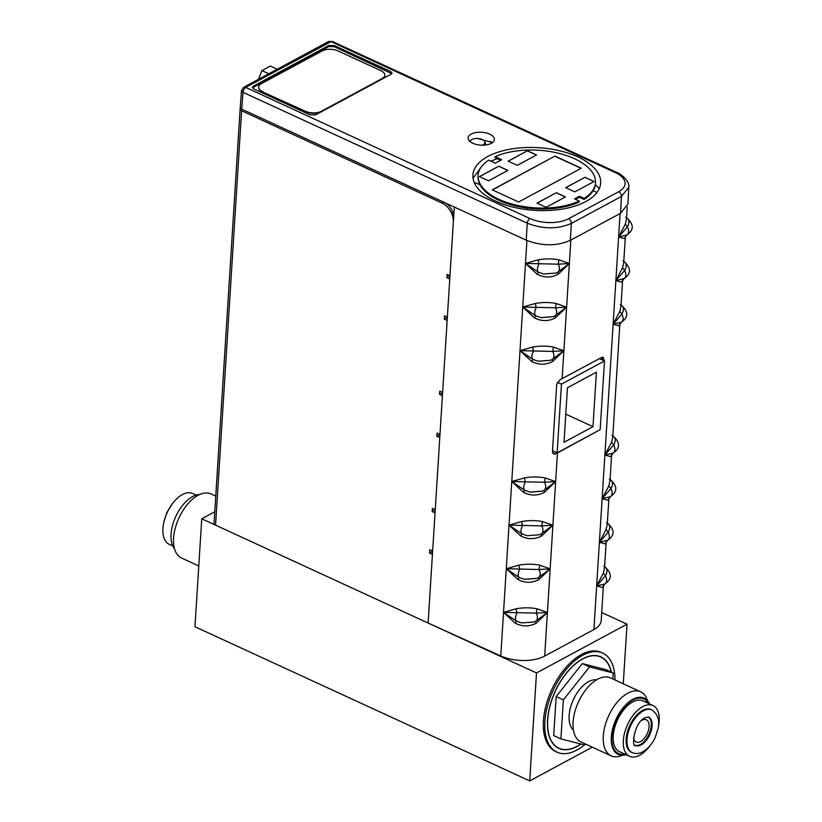 <?xml version="1.0" encoding="UTF-8"?>
<svg xmlns="http://www.w3.org/2000/svg" width="822" height="822" viewBox="0 0 822 822"><rect width="100%" height="100%" fill="white"/><g stroke="black" fill="none" stroke-linecap="round" stroke-linejoin="round"><path stroke-width="1.23" d="M592.292 747.177L529.707 780.9L194.958 626.744L201.75 518.785L536.499 672.951L529.707 780.9M623.271 683.791L627.022 624.165L536.499 672.951M602.69 653.089L601.252 652.421A54.54 29.407 114.7 0 0 565.104 668.389A54.54 29.407 114.7 0 0 543.434 720.832A54.54 29.407 114.7 0 0 555.621 751.514L557.059 752.171A54.54 29.407 -65.3 0 1 544.873 721.49A54.54 29.407 -65.3 0 1 566.543 669.057A54.54 29.407 -65.3 0 1 602.69 653.089A54.54 29.407 -65.3 0 1 615 679.979M214.778 511.767L201.75 518.785M627.022 624.165L601.714 612.513M584.442 744.938A54.54 29.407 -65.3 0 1 557.059 752.171M611.363 672.119A50.337 27.147 114.7 0 0 600.933 656.901A50.337 27.147 114.7 0 0 582.634 658.854A50.337 27.147 114.7 0 0 549.959 705.81A50.337 27.147 114.7 0 0 558.816 748.359A50.337 27.147 114.7 0 0 577.126 746.407A50.337 27.147 114.7 0 0 580.969 744.044M649.832 745.914A27.958 15.073 -65.3 0 1 639.732 755.213A27.958 15.073 -65.3 0 1 629.57 756.302A27.958 15.073 -65.3 0 1 624.648 732.669A27.958 15.073 -65.3 0 1 642.794 706.581A27.958 15.073 -65.3 0 1 652.956 705.502A27.958 15.073 -65.3 0 1 658.247 727.655M651.908 709.92L651.096 709.55A23.509 12.679 114.7 0 0 642.547 710.455A23.509 12.679 114.7 0 0 627.289 732.381A23.509 12.679 114.7 0 0 631.43 752.253L632.241 752.633A23.509 12.679 -65.3 0 1 628.111 732.762A23.509 12.679 -65.3 0 1 643.369 710.835A23.509 12.679 -65.3 0 1 651.908 709.92C657.795 714.226 659.861 720.36 658.134 728.323L655.288 737.252C654.148 740.057 650.089 747.547 642.886 751.76C639.208 753.764 635.663 754.051 632.241 752.633M652.956 705.502L642.886 700.868A27.958 15.073 114.7 0 0 632.724 701.947A27.958 15.073 114.7 0 0 614.579 728.025A27.958 15.073 114.7 0 0 619.5 751.657L629.57 756.302M624.946 754.164A30.095 16.224 -65.3 0 1 618.606 753.599A30.095 16.224 -65.3 0 1 613.315 728.158A30.095 16.224 -65.3 0 1 632.837 700.097A30.095 16.224 -65.3 0 1 643.78 698.926A30.095 16.224 -65.3 0 1 648.332 703.375M622.439 755.264A35.264 19.009 -65.3 0 1 611.167 755.86A35.264 19.009 -65.3 0 1 604.961 726.062A35.264 19.009 -65.3 0 1 627.844 693.162A35.264 19.009 -65.3 0 1 640.667 691.805A35.264 19.009 -65.3 0 1 647.541 700.765M640.667 691.805L610.458 677.883A35.264 19.009 114.7 0 0 597.635 679.249A35.264 19.009 114.7 0 0 574.753 712.15A35.264 19.009 114.7 0 0 580.948 741.947L611.167 755.86M596.525 679.876A27.958 15.073 114.7 0 0 588.603 681.623A27.958 15.073 114.7 0 0 571.033 705.697A27.958 15.073 114.7 0 0 573.417 730.07M613.243 672.982L606.05 669.673L582.336 663.601L556.165 696.553L563.358 699.871L589.528 666.909L613.243 672.982L612.863 678.993M585.398 743.992L584.617 744.979L560.902 738.896L563.358 699.871M582.336 663.601L589.528 666.909M580.805 744.002A50.152 27.044 -65.3 0 1 577.136 746.253A50.152 27.044 -65.3 0 1 558.898 748.184A50.152 27.044 -65.3 0 1 550.072 705.8A50.152 27.044 -65.3 0 1 582.623 659.018A50.152 27.044 -65.3 0 1 600.851 657.076A50.152 27.044 -65.3 0 1 611.208 672.047M556.165 696.553L553.709 735.587L560.902 738.896M633.515 737.724A12.227 6.586 114.7 0 0 636.146 742.009A12.227 6.586 114.7 0 0 640.595 741.536A12.227 6.586 114.7 0 0 648.527 730.131A12.227 6.586 114.7 0 0 646.38 719.795A12.227 6.586 114.7 0 0 641.931 720.267A12.227 6.586 114.7 0 0 641.407 720.575M648.281 716.979A15.608 8.415 -65.3 0 1 650.408 730.398A15.608 8.415 -65.3 0 1 640.41 744.475A15.608 8.415 -65.3 0 1 635.252 745.277M649.431 703.879A30.989 16.707 114.7 0 0 644.15 698.114A30.989 16.707 114.7 0 0 632.889 699.317A30.989 16.707 114.7 0 0 612.78 728.22A30.989 16.707 114.7 0 0 618.226 754.411A30.989 16.707 114.7 0 0 626.035 754.668M196.088 495.101L192.564 493.477A27.958 15.073 114.7 0 0 182.392 494.556A27.958 15.073 114.7 0 0 164.246 520.645A27.958 15.073 114.7 0 0 169.168 544.277L172.692 545.9M215.754 496.118L210.956 493.909A35.264 19.009 114.7 0 0 198.143 495.276A35.264 19.009 114.7 0 0 175.25 528.166A35.264 19.009 114.7 0 0 181.457 557.974L198.78 565.947M174.583 549.014A30.989 16.707 -65.3 0 1 173.637 521.806A30.989 16.707 -65.3 0 1 192.625 496.56A30.989 16.707 -65.3 0 1 199.684 494.515M577.856 156.91A64.003 31.4 3.6 0 0 510.596 149.101A64.003 31.4 3.6 0 0 472.907 175.096A64.003 31.4 3.6 0 0 495.707 201.174A64.003 31.4 3.6 0 0 562.823 208.994A64.003 31.4 3.6 0 0 600.656 183.131A64.003 31.4 3.6 0 0 577.856 156.91M252.344 87.317L253.248 86.187L328.738 45.508L334.205 45.539L390.604 71.514L392.002 73.107L391.087 74.227L315.607 114.895L310.141 114.875L253.731 88.899L252.344 87.389M491.309 143.347A13.162 6.463 3.6 0 0 494.382 139.535A13.162 6.463 3.6 0 0 485.925 132.887A13.162 6.463 3.6 0 0 471.17 134.068A13.162 6.463 3.6 0 0 468.098 137.88A13.162 6.463 3.6 0 0 476.555 144.528A13.162 6.463 3.6 0 0 491.309 143.347M568.588 218.703A3.884 2.661 61.7 0 1 571.352 223.43C557.717 229.338 543.023 229.276 527.262 223.224A3.884 2.096 -65.3 0 1 529.964 218.529A27.455 13.471 -176.4 0 0 568.588 218.703L618.668 191.721A27.455 13.471 -176.4 0 0 615.277 172.558L331.05 41.665L245.686 87.368L529.964 218.529M628.738 187.252L621.432 196.448L571.352 223.43L570.314 240.363L620.6 213.268L627.916 204.092L628.738 187.252M240.219 107.405L241.719 109.141L444.712 202.613C450.497 205.942 453.456 211.049 453.6 217.943L454.289 207.031L526.224 240.168C541.986 246.24 556.679 246.302 570.314 240.363M432.033 550.781L431.971 551.706L429.557 553.011L432.434 554.336L428.108 623.035L500.783 655.977A31.349 15.382 3.6 0 0 544.667 656.079L593.905 629.549A31.349 15.382 3.6 0 0 601.211 620.476L603.399 585.767L602.485 587.483L596.649 585.932L605.393 575.842C607.972 571.269 607.437 568.084 603.79 566.296M449.357 275.452L449.295 276.377L446.88 277.682L447.086 274.404L449.963 275.73L453.323 222.3A15.669 10.727 61.7 0 0 442.195 203.147L241.627 110.785A4.264 2.096 -176.4 0 1 240.116 109.049L214.039 523.409A4.264 2.096 3.6 0 0 215.559 525.145L428.108 623.035L453.6 217.943M603.965 360.714L603.184 357.221L601.766 357.385L559.916 379.815L556.71 384.316L552.466 451.761L553.576 454.063L557.45 452.973L598.19 430.718M536.119 623.251L547.421 612.462L537.023 608.804C530.437 607.509 523.48 607.499 516.165 608.753L503.537 612.359L515.26 623.199C522.268 626.765 529.224 626.785 536.119 623.251L535.708 621.185L533.93 622.028L521.651 622.912L516.483 621.144L503.537 612.359L536.211 613.12L537.023 608.804M516.165 608.753L516.987 613.068A6.525 3.473 -65.6 0 0 515.507 617.784A6.525 3.473 -65.6 0 0 516.483 621.144L515.26 623.199M538.862 579.633L550.165 568.845L538.451 577.578L538.862 579.633C531.968 583.168 525.011 583.147 518.004 579.582L506.28 568.742L538.955 569.502L539.766 565.187C533.18 563.892 526.224 563.882 518.908 565.135L506.28 568.742L509.024 525.124L520.747 535.965C527.755 539.53 534.711 539.551 541.606 536.016L552.908 525.227L541.195 533.961L541.606 536.016M520.747 535.965L521.97 533.91A6.525 3.473 -65.6 0 1 520.994 530.55A6.525 3.473 -65.6 0 1 522.484 525.833L521.651 521.518C528.978 520.264 535.923 520.275 542.51 521.569L541.698 525.885A6.525 4.459 61.7 0 1 542.931 530.601A6.525 4.459 61.7 0 1 541.195 533.961L539.417 534.793L527.138 535.677L521.97 533.91L509.024 525.124L541.698 525.885L552.908 525.227L550.165 568.845L538.955 569.502A6.525 4.459 61.7 0 1 540.188 574.218A6.525 4.459 61.7 0 1 538.451 577.578L536.674 578.411L524.6 579.335L519.227 577.527L518.004 579.582M518.908 565.135L519.73 569.451A6.525 3.473 -65.6 0 0 518.25 574.167A6.525 3.473 -65.6 0 0 519.227 577.527L506.28 568.742L500.783 655.977M544.667 656.079L547.421 612.462L535.708 621.185A6.525 4.459 61.7 0 0 537.444 617.836A6.525 4.459 61.7 0 0 536.211 613.12L547.421 612.462L550.165 568.845L539.766 565.187M544.349 492.399L555.651 481.61L543.938 490.344L544.349 492.399C537.454 495.933 530.498 495.913 523.491 492.347L511.767 481.507L544.452 482.267L545.253 477.952C538.667 476.657 531.721 476.647 524.395 477.911L511.767 481.507L519.997 350.655L531.721 361.495C538.739 365.06 545.685 365.081 552.579 361.546L563.882 350.758L553.483 347.11C546.897 345.805 539.951 345.795 532.635 347.059L519.997 350.655L552.682 351.415L553.483 347.11M521.651 521.518L509.024 525.124L511.767 481.507L524.713 490.292L523.491 492.347M530.221 492.121L542.16 491.176L543.938 490.344A6.525 4.459 61.7 0 0 545.674 486.984A6.525 4.459 61.7 0 0 544.452 482.267L555.651 481.61L552.908 525.227L542.51 521.569M530.087 492.101L524.713 490.292A6.525 3.473 -65.6 0 1 523.737 486.932A6.525 3.473 -65.6 0 1 525.227 482.216L524.395 477.911M557.45 452.973L555.651 481.61L545.253 477.952M599.289 188.567L595.323 184.601M526.655 209.6L526.758 208.017M497.341 158.667L490.94 161.143M481.425 166.763L473.051 178.312M492.522 142.566L477.561 138.497M470.903 140.202L469.526 141.086M252.457 87.862L328.666 46.607L334.133 46.628L391.806 73.651M552.579 361.546L552.168 359.491A6.525 4.459 61.7 0 0 553.915 356.132A6.525 4.459 61.7 0 0 552.682 351.415L563.882 350.758L552.168 359.491L550.391 360.324L538.318 361.248L532.944 359.44L519.997 350.655L522.741 307.038L534.464 317.878C541.482 321.443 548.428 321.464 555.323 317.929L566.625 307.14L554.912 315.874L555.323 317.929M532.635 347.059L533.457 351.364A6.525 3.473 -65.6 0 0 531.968 356.08A6.525 3.473 -65.6 0 0 532.944 359.44L531.721 361.495M558.066 274.312C551.172 277.846 544.226 277.826 537.208 274.26L538.441 272.205A6.525 3.473 -65.6 0 1 537.454 268.845A6.525 3.473 -65.6 0 1 538.944 264.129L538.122 259.824C545.438 258.56 552.394 258.57 558.981 259.875L558.169 264.181A6.525 4.459 61.7 0 1 559.402 268.897A6.525 4.459 61.7 0 1 557.655 272.257L555.878 273.089L543.609 273.973L538.441 272.205L525.484 263.42L558.169 264.181L569.369 263.523L557.655 272.257L558.066 274.312L569.369 263.523L566.625 307.14L555.425 307.798L556.227 303.493C549.651 302.188 542.695 302.177 535.379 303.441L536.201 307.747A6.525 3.473 -65.6 0 0 534.711 312.463A6.525 3.473 -65.6 0 0 535.687 315.823L522.741 307.038L555.425 307.798A6.525 4.459 61.7 0 1 556.658 312.514A6.525 4.459 61.7 0 1 554.912 315.874L553.134 316.706L541.061 317.631L535.687 315.823L534.464 317.878M538.122 259.824L525.484 263.42L537.208 274.26M535.379 303.441L522.741 307.038L526.933 240.486M562.125 378.757L566.625 307.14L556.227 303.493M570.848 240.086L569.369 263.523L558.981 259.875M625.347 224.108L618.606 236.993L627.34 226.903L625.347 224.108L626.467 219.042L627.227 206.918M622.593 267.725L615.863 280.61L624.597 270.52L622.593 267.725L623.723 262.66L625.347 236.839L626.837 234.979A6.525 4.459 -118.3 0 0 628.573 231.629A6.525 4.459 -118.3 0 0 627.34 226.903C629.919 222.33 629.385 219.155 625.737 217.357M625.347 236.808L624.432 238.555L618.606 236.993L620.076 213.556M619.85 311.343L613.12 324.228L621.853 314.138L619.85 311.343L620.98 306.277L622.603 280.456L621.689 282.172L615.863 280.61L618.606 236.993L626.837 234.979L624.432 238.555M611.619 442.195L604.879 455.08L613.623 444.99L611.619 442.195L612.75 437.129L619.86 324.074L618.945 325.789L613.12 324.228L615.863 280.61L624.093 278.596L621.689 282.172M608.876 485.812L602.136 498.697L610.88 488.607L608.876 485.812L610.006 480.747L611.63 454.926L610.715 456.642L604.879 455.08L613.12 324.228L621.35 322.214L618.945 325.789M606.133 529.43L599.392 542.314L608.136 532.224L606.133 529.43L607.263 524.364L608.886 498.533L607.972 500.249L602.136 498.697L604.879 455.08L613.12 453.066L610.715 456.642M603.399 585.747L604.879 583.918A6.525 4.459 -118.3 0 0 606.626 580.558A6.525 4.459 -118.3 0 0 605.393 575.842L603.389 573.047L604.519 567.981L606.143 542.15L605.228 543.866L599.392 542.314L602.136 498.697L610.366 496.683L607.972 500.249M603.389 573.047L596.649 585.932L599.392 542.314L607.622 540.301L605.228 543.866M593.905 629.549L596.649 585.932L604.879 583.918L602.485 587.483M606.143 542.13L607.622 540.301A6.525 4.459 -118.3 0 0 609.369 536.941A6.525 4.459 -118.3 0 0 608.136 532.224C610.715 527.652 610.181 524.467 606.533 522.679M608.886 498.512L610.366 496.683A6.525 4.459 -118.3 0 0 612.113 493.323A6.525 4.459 -118.3 0 0 610.88 488.607C613.459 484.035 612.924 480.849 609.277 479.062M611.63 454.895L613.12 453.066A6.525 4.459 -118.3 0 0 614.856 449.706A6.525 4.459 -118.3 0 0 613.623 444.99C616.202 440.417 615.668 437.232 612.02 435.444M619.86 324.043L621.35 322.214A6.525 4.459 -118.3 0 0 623.086 318.864A6.525 4.459 -118.3 0 0 621.853 314.138C624.432 309.565 623.898 306.38 620.25 304.592M622.603 280.425L624.093 278.596A6.525 4.459 -118.3 0 0 625.83 275.247A6.525 4.459 -118.3 0 0 624.597 270.52C627.176 265.948 626.641 262.763 622.994 260.975M561.447 384.151L604.499 360.95L600.173 429.649L557.131 452.85L561.447 384.151L557.357 382.261M557.131 452.85L552.528 450.733M604.499 360.95L599.454 358.639M567.437 387.768L596.402 372.161L592.981 426.68L564.005 442.287L567.437 387.768M565.783 414.154L592.981 426.68M240.116 109.049A4.264 2.096 -176.4 0 1 240.507 108.247M429.557 553.011L429.762 549.743L432.639 551.069L435.043 512.897L432.167 511.572L432.372 508.304L435.249 509.63L439.78 437.664L436.893 436.338L437.099 433.06L439.986 434.386L442.421 395.68L439.544 394.355L439.749 391.087L442.626 392.413L447.147 320.436L444.27 319.111L444.476 315.843L447.353 317.169L449.757 279.007L446.88 277.682M434.633 509.352L434.581 510.277L432.167 511.572M434.581 510.174L434.9 510.102A3.257 1.603 -176.4 0 1 435.228 509.948M439.369 434.108L439.924 435.321M442.606 392.731A3.257 1.603 -176.4 0 0 442.277 392.885L442.01 392.125M446.747 316.891L447.302 318.093M431.971 551.706L432.578 551.994M439.308 435.033L436.893 436.338M441.948 393.05L439.544 394.355M446.685 317.816L444.27 319.111M449.295 276.274L449.613 276.202A3.257 1.603 -176.4 0 1 449.942 276.058M579.263 201.01A58.804 28.852 -176.4 0 1 499.046 199.376A58.804 28.852 -176.4 0 1 478.096 175.343L478.034 176.329A58.804 28.852 3.6 0 0 498.985 200.352A58.804 28.852 3.6 0 0 579.202 201.996L579.263 201.01L574.557 198.852L579.387 196.242L584.093 198.41A58.804 28.852 -176.4 0 0 595.477 182.731A58.804 28.852 -176.4 0 0 574.516 158.708A58.804 28.852 -176.4 0 0 495.183 156.663L495.121 157.639L500.721 160.228M575.503 199.284L579.325 197.229L584.031 199.397A58.804 28.852 3.6 0 0 595.416 183.717L595.477 182.731M495.183 156.663L501.728 159.684L495.296 163.146L488.741 160.136A58.804 28.852 -176.4 0 0 478.096 175.343M584.031 199.397L584.093 198.41M579.325 197.229L579.387 196.242M488.587 180.809L479.473 176.607L498.79 166.208L507.893 170.401L488.587 180.809M517.233 165.366L508.119 161.174L527.426 150.765L536.54 154.968L517.233 165.366M518.631 201.996L492.255 189.851L554.932 156.077L581.308 168.222L518.631 201.996M546.137 207.308L537.023 203.116L556.34 192.708L565.444 196.9L546.137 207.308M574.784 191.875L565.67 187.673L584.976 177.275L594.09 181.467L574.784 191.875M479.575 176.658L498.79 166.208M498.779 166.311L507.78 170.462M508.222 161.225L527.426 150.765M527.426 150.878L536.427 155.029M492.46 189.954L554.932 156.077M554.922 156.293L581.092 168.346M537.126 203.157L556.34 192.708M556.33 192.81L565.331 196.961M565.772 187.724L584.976 177.275M584.976 177.377L593.977 181.528M277.25 69.212L270.387 66.058L261.941 70.61L258.478 79.333M268.804 73.764L261.941 70.61M258.663 87.183A11.282 5.538 3.6 0 0 258.642 87.379A11.282 5.538 3.6 0 0 262.66 91.982L305.342 111.638A11.282 5.538 3.6 0 0 321.217 111.71L382.168 78.871A11.282 5.538 3.6 0 0 384.799 75.603A11.282 5.538 3.6 0 0 384.809 75.408M262.68 91.602A11.282 5.538 -176.4 0 1 258.663 86.988A11.282 5.538 -176.4 0 1 261.293 83.721L322.245 50.882A11.282 5.538 -176.4 0 1 338.119 50.954L380.802 70.61A11.282 5.538 -176.4 0 1 384.819 75.223A11.282 5.538 -176.4 0 1 382.189 78.491L321.238 111.33A11.282 5.538 -176.4 0 1 305.373 111.258L262.66 91.982M492.255 142.761L490.046 141.744L490.909 141.281M485.987 144.96A8.652 4.244 3.6 0 0 485.812 144.282L484.754 141.733A7.398 3.627 -176.4 0 1 483.182 144.734A7.398 3.627 -176.4 0 1 482.113 145.196M499.447 160.906L499.529 159.674M474.181 182.361L479.945 184.673M499.478 160.413L500.238 160.002M479.596 184.858L479.647 184.087M470.143 141.641A7.398 3.627 -176.4 0 1 470.4 140.829A7.398 3.627 -176.4 0 1 471.869 139.524A7.398 3.627 -176.4 0 1 479.318 138.692A7.398 3.627 -176.4 0 1 484.754 141.733M635.55 745.451A15.608 8.415 114.7 0 0 641.222 744.855A15.608 8.415 114.7 0 0 651.353 730.285A15.608 8.415 114.7 0 0 648.609 717.092L645.023 717.74C633.022 723.113 631.676 749.438 635.55 745.451M620.6 213.268L621.432 196.448A3.884 2.661 -118.3 0 0 618.668 191.721M615.277 172.558A3.884 2.096 -65.3 0 1 616.695 172.404L332.468 41.511A3.884 2.096 114.7 0 0 331.05 41.665M330.526 41.655A3.884 2.661 -118.3 0 0 328.461 41.614L243.631 87.327A3.884 2.661 61.7 0 1 243.631 87.327L243.631 87.327A3.884 2.661 61.7 0 1 245.686 87.368M245.737 87.635A3.884 2.096 114.7 0 0 243.024 92.331L241.514 90.533M526.224 240.168L527.262 223.224L243.024 92.331L241.719 109.141M454.289 207.031L444.712 202.613M596.967 192.492L593.145 190.704M328.666 46.607L328.728 45.508M334.205 45.539L334.133 46.628M253.248 86.187L253.186 87.276M390.532 72.603L390.604 71.514M555.24 454.032L552.559 452.768M604.047 359.42L600.759 357.94M442.195 203.147L443.901 202.233M241.627 110.785L215.559 525.145M640.153 697.262L643.78 698.926M614.979 751.924L618.606 753.599M558.898 748.184L556.771 747.208M600.851 657.076L598.724 656.09M163.876 522.124L166.835 512.527L172.291 503.855M628.738 187.293C630.412 181.179 619.326 172.682 616.695 172.404M332.468 41.511L328.461 41.614M243.631 87.327L241.514 90.574L240.219 107.384M534.002 621.997L521.651 622.912M536.745 578.38L524.395 579.294M539.489 534.762L527.138 535.677M542.232 491.145L529.892 492.059M550.463 360.293L538.122 361.207M553.206 316.675L540.866 317.59M555.96 273.068L543.609 273.973M626.272 217.481L626.59 217.738C633.998 224.252 634.122 229.975 626.96 234.917M605.002 583.846C612.174 578.914 612.041 573.181 604.622 566.666L604.314 566.42M607.746 540.229C614.918 535.297 614.784 529.563 607.366 523.059L607.057 522.802M610.489 496.611C617.661 491.679 617.528 485.946 610.109 479.442L609.801 479.185M613.243 452.994C620.404 448.062 620.271 442.328 612.852 435.824L612.544 435.568M621.473 322.152C628.635 317.21 628.511 311.487 621.083 304.972L620.785 304.715M624.217 278.535C631.378 273.592 631.255 267.869 623.826 261.355L623.528 261.098M470.4 140.829L469.999 141.528"/></g></svg>
